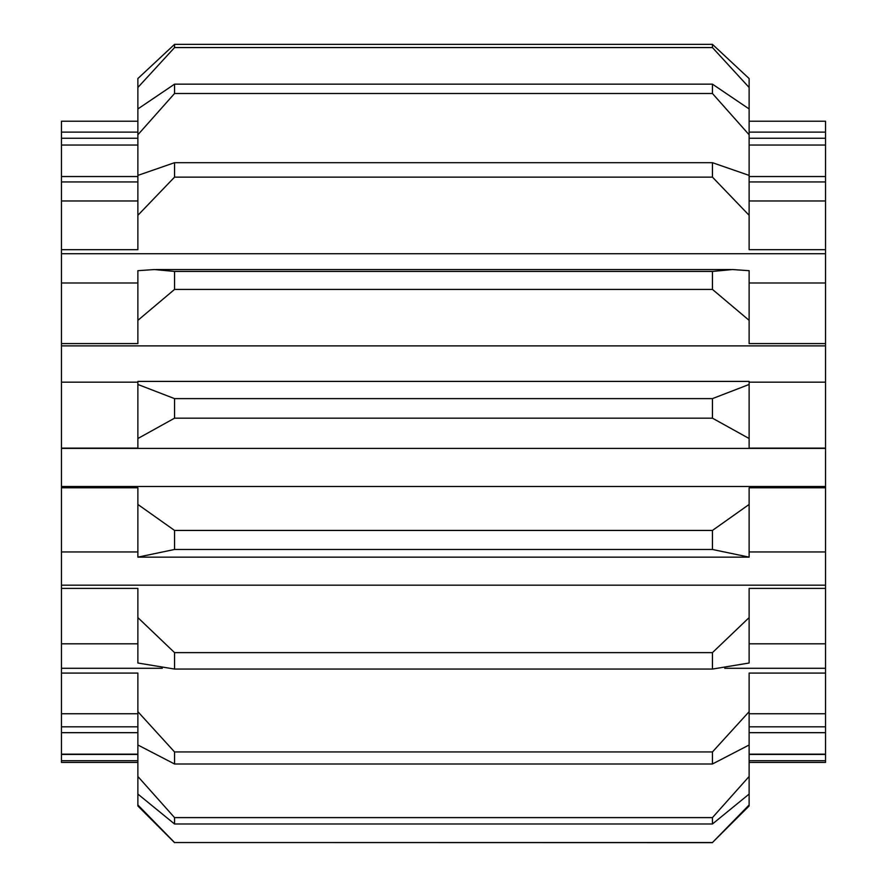 <?xml version="1.0" encoding="UTF-8"?>
<svg xmlns="http://www.w3.org/2000/svg" width="887" height="887" viewBox="0 0 887 887"><rect width="100%" height="100%" fill="white"/><g stroke="black" fill="none" stroke-linecap="round" stroke-linejoin="round"><path stroke-width="1.33" d="M749.127 804.964L749.127 794.076L712.449 823.99L174.551 823.99L137.873 794.076L137.873 804.964L174.551 842.528L712.449 842.528L749.127 804.964L749.127 805.973L712.449 842.528M712.449 823.99L712.449 817.614L749.127 776.469L749.127 744.98L712.449 763.995L174.551 763.995L137.873 744.98L137.873 776.469L174.551 817.614L174.551 823.99M712.449 817.614L174.551 817.614M749.127 200.972L825.531 200.972L825.531 249.679L749.127 249.679L749.127 215.308L712.449 177.134L712.449 162.687L749.127 175.404L749.127 134.78L712.449 93.501L712.449 84.154L749.127 108.957L749.127 87.48L712.449 47.576L712.449 44.35L749.127 78.555L749.127 87.48M137.873 87.48L137.873 78.555L174.551 44.35L174.551 47.576L137.873 87.48L137.873 108.957L174.551 84.154L712.449 84.154M137.873 138.261L61.469 138.261L61.469 132.119L137.873 132.119M749.127 132.119L825.531 132.119L825.531 138.261L749.127 138.261M174.551 84.154L174.551 93.501L137.873 134.78L137.873 175.404L174.551 162.687L712.449 162.687M137.873 181.935L61.469 181.935L61.469 176.535L137.873 176.535M749.127 176.535L825.531 176.535L825.531 181.935L749.127 181.935M174.551 93.501L712.449 93.501M174.551 47.576L712.449 47.576M749.127 732.673L825.531 732.673L825.531 762.421L749.127 762.421M749.127 726.819L825.531 726.819L825.531 732.673M137.873 762.421L61.469 762.421L61.469 726.819L137.873 726.819M61.469 732.673L137.873 732.673M137.873 78.555L174.551 44.35L712.449 44.35L749.127 78.555M174.551 842.528L712.449 842.65M712.449 763.995L712.449 751.943L749.127 711.673L749.127 673.078L825.531 673.078L825.531 726.819M61.469 726.819L61.469 673.078L137.873 673.078L137.873 711.673L174.551 751.943L712.449 751.943M174.551 751.943L174.551 763.995M749.127 617.596L749.127 663.01L712.449 669.064L174.551 669.064L137.873 663.01L137.873 617.596L174.551 652.632L712.449 652.632L749.127 617.596L749.127 588.391L825.531 588.391L825.531 673.078M712.449 669.064L712.449 652.632M174.551 652.632L174.551 669.064M712.449 549.474L174.551 549.474L137.873 557.147L749.127 557.147L712.449 549.474L712.449 530.437L749.127 504.448L749.127 487.783L825.531 487.783L825.531 588.391M825.531 585.176L61.469 585.176L61.469 487.783L137.873 487.783L137.873 504.448L174.551 530.437L712.449 530.437M174.551 530.437L174.551 549.474M749.127 382.164L825.531 382.164L825.531 448.135L749.127 448.135L749.127 438.522L712.449 418.176L174.551 418.176L137.873 438.522L137.873 448.135L61.469 448.135L61.469 382.164L137.873 382.164M712.449 418.176L712.449 398.618L749.127 384.47L749.127 381.399L137.873 381.399L137.873 384.47L174.551 398.618L712.449 398.618M174.551 398.618L174.551 418.176M749.127 282.986L825.531 282.986L825.531 343.602L749.127 343.602L749.127 320.351L712.449 289.417L174.551 289.417L137.873 320.351L137.873 343.602L61.469 343.602L61.469 282.986L137.873 282.986M712.449 289.417L712.449 271.433L732.584 269.548L749.127 270.679L749.127 320.351M137.873 320.351L137.873 270.679L154.416 269.548L174.551 271.433L712.449 271.433M174.551 271.433L174.551 289.417M712.449 177.134L174.551 177.134L137.873 215.308L137.873 249.679L61.469 249.679L61.469 200.972L137.873 200.972M174.551 162.687L174.551 177.134M749.127 145.036L825.531 145.036L825.531 176.535M61.469 176.535L61.469 145.036L137.873 145.036M825.531 121.22L749.127 121.22L825.531 121.22L825.531 132.119M61.469 121.22L137.873 121.22L61.469 121.22L61.469 132.119M749.127 760.713L825.531 760.713M61.469 754.438L137.873 754.438M749.127 754.438L825.531 754.438M61.469 760.713L137.873 760.713M61.469 754.161L137.873 754.161M749.127 754.161L825.531 754.161M61.469 713.736L137.873 713.736M749.127 713.736L825.531 713.736M825.531 668.288L724.746 668.288M162.254 668.288L61.469 668.288L61.469 643.807L137.873 643.807M61.469 673.078L61.469 668.288M749.127 643.807L825.531 643.807M61.469 643.807L61.469 585.176M61.469 588.391L137.873 588.391L137.873 617.596M61.469 551.958L137.873 551.958M749.127 551.958L825.531 551.958M825.531 486.497L61.469 486.497L61.469 448.401L825.531 448.401L825.531 487.783M61.469 487.783L61.469 486.497M61.469 382.164L61.469 343.602M61.469 345.886L825.531 345.886L825.531 382.164M825.531 343.602L825.531 345.886M61.469 282.986L61.469 249.679M61.469 253.737L825.531 253.737L825.531 282.986M825.531 249.679L825.531 253.737M749.127 175.404L749.127 215.308M749.127 108.957L749.127 134.78M749.127 776.469L749.127 794.076M749.127 711.673L749.127 744.98M749.127 504.448L749.127 557.025M749.127 384.47L749.127 438.522M137.873 215.308L137.873 175.404M137.873 134.78L137.873 108.957M174.551 842.65L137.873 805.973L137.873 804.964M137.873 794.076L137.873 776.469M137.873 744.98L137.873 711.673M137.873 557.025L137.873 504.448M137.873 438.522L137.873 384.47M825.531 138.261L825.531 145.036M61.469 145.036L61.469 138.261M825.531 181.935L825.531 200.972M61.469 200.972L61.469 181.935M731.309 269.559L155.691 269.559"/></g></svg>
